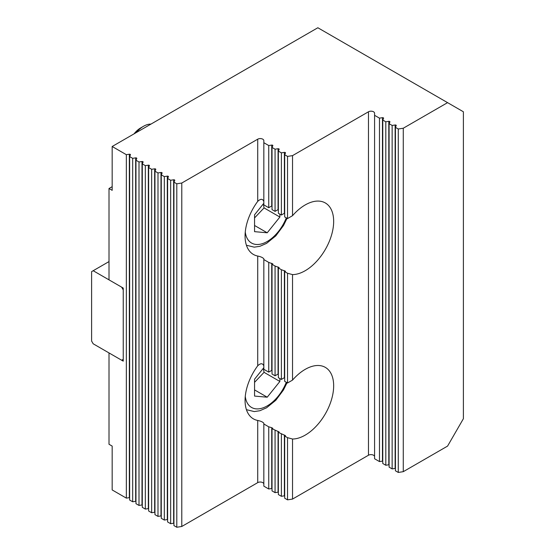 <?xml version="1.0" encoding="UTF-8"?>
<svg xmlns="http://www.w3.org/2000/svg" width="555" height="555" viewBox="0 0 555 555"><rect width="100%" height="100%" fill="white"/><g stroke="black" fill="none" stroke-linecap="round" stroke-linejoin="round"><path stroke-width="0.83" d="M109.009 188.513L109.009 279.852L123.245 288.073L123.245 361.145L109.009 352.925L109.009 444.271L112.172 446.095L112.172 489.94L126.346 498.126L126.346 154.679L112.172 146.492L112.172 190.337L109.009 188.513L112.172 186.681M447.573 102.647L403.277 128.226L398.282 128.996L398.282 472.444L403.277 471.674L447.573 446.095L463.397 418.692L463.397 111.784L317.842 27.75L112.172 146.492M398.282 472.444L395.431 470.793L395.431 127.345L396.228 125.617A0.895 0.513 180 0 0 396.263 125.485A0.895 0.513 180 0 0 395.132 124.986L395.132 468.434L392.142 468.899L389.097 467.144L389.097 123.696L389.901 121.968A0.895 0.513 180 0 0 389.929 121.829A0.895 0.513 180 0 0 388.805 121.33L388.805 464.778L385.808 465.243L382.77 463.487L382.77 120.04L383.574 118.312A0.895 0.513 180 0 0 383.602 118.18A0.895 0.513 180 0 0 382.478 117.681L382.478 461.129L379.481 461.587L374.583 458.763L374.583 113.248A3.58 2.067 180 0 0 372.37 111.333A3.58 2.067 180 0 0 368.471 111.784L292.527 155.629L287.539 156.399L284.68 154.748L284.68 216.922L287.539 218.573L292.527 215.687L292.527 155.629M374.583 456.696A3.58 2.067 0 0 0 372.37 454.781A3.58 2.067 0 0 0 368.471 455.232L292.527 499.077L292.527 439.019L287.539 437.673L287.539 499.847L292.527 499.077M287.539 499.847L284.68 498.196L284.68 436.022L287.539 437.673M284.68 495.823A0.895 0.513 0 0 0 284.389 495.837L281.392 496.302L278.353 494.547L278.353 432.373L285.485 435.64L284.68 436.022M278.353 492.167A0.895 0.513 0 0 0 278.062 492.181L275.065 492.646L272.026 490.891L272.026 428.717L279.158 431.984L278.353 432.373M272.026 488.511A0.895 0.513 0 0 0 271.728 488.532L268.738 488.99L263.833 486.159L263.833 423.985L268.738 426.816L271.728 427.697L272.824 428.335L272.026 428.717M263.833 484.099A3.58 2.067 0 0 0 261.627 482.184A3.58 2.067 0 0 0 257.721 482.635L181.783 526.48L181.783 183.032L176.795 183.802L173.937 182.151L173.937 525.599L176.795 527.25L181.783 526.48M173.937 523.219A0.895 0.513 0 0 0 173.639 523.24L170.649 523.705L167.61 521.95L167.61 178.502L168.408 176.768A0.895 0.513 180 0 0 168.442 176.636A0.895 0.513 180 0 0 167.312 176.136L167.312 519.584L164.322 520.049L161.276 518.294L161.276 174.846L162.081 173.118A0.895 0.513 180 0 0 162.109 172.98A0.895 0.513 180 0 0 160.985 172.48L160.985 515.928L157.988 516.393L154.949 514.638L154.949 171.19L155.754 169.462A0.895 0.513 180 0 0 155.782 169.331A0.895 0.513 180 0 0 154.658 168.831L154.658 512.279L151.661 512.744L148.622 510.988L148.622 167.541L149.427 165.806A0.895 0.513 180 0 0 149.455 165.674A0.895 0.513 180 0 0 148.331 165.175L148.331 508.623L145.334 509.088L142.295 507.332L142.295 163.885L143.093 162.157A0.895 0.513 180 0 0 143.128 162.018A0.895 0.513 180 0 0 141.997 161.526L141.997 504.974L139.007 505.432L135.968 503.676L135.968 160.228L136.766 158.501A0.895 0.513 180 0 0 136.801 158.369A0.895 0.513 180 0 0 135.67 157.87L135.67 501.318L132.68 501.782L129.634 500.027L129.634 156.579L130.439 154.845A0.895 0.513 180 0 0 130.467 154.713A0.895 0.513 180 0 0 129.343 154.214L129.343 497.662L126.346 498.126M403.277 471.674L403.277 128.226M126.346 154.679L129.343 154.214M132.68 501.782L132.68 158.335L129.634 156.579M132.68 158.335L135.67 157.87M139.007 505.432L139.007 161.984L135.968 160.228M139.007 161.984L141.997 161.526M145.334 509.088L145.334 165.64L142.295 163.885M145.334 165.64L148.331 165.175M151.661 512.744L151.661 169.296L148.622 167.541M151.661 169.296L154.658 168.831M157.988 516.393L157.988 172.945L154.949 171.19M157.988 172.945L160.985 172.48M164.322 520.049L164.322 176.601L161.276 174.846M164.322 176.601L167.312 176.136M170.649 523.705L170.649 180.257L167.61 178.502M170.649 180.257L173.639 179.792A0.895 0.513 180 0 1 174.769 180.292A0.895 0.513 180 0 1 174.735 180.424L173.937 182.151M263.833 201.548C262.709 198.662 260.67 198.6 257.721 201.361L257.721 139.187L181.783 183.032M257.721 139.187A3.58 2.067 180 0 1 261.627 138.736A3.58 2.067 180 0 1 263.833 140.651L263.833 204.885L268.738 207.716L268.738 145.542L263.833 142.711M268.738 145.542L271.728 145.084A0.895 0.513 180 0 1 272.859 145.583A0.895 0.513 180 0 1 272.824 145.715L272.026 147.443L272.026 209.617L275.065 211.372L275.065 149.198L272.026 147.443M275.065 149.198L278.062 148.733A0.895 0.513 180 0 1 279.186 149.233A0.895 0.513 180 0 1 279.158 149.364L278.353 151.099L278.353 213.273L281.392 215.028L281.392 152.854L278.353 151.099M281.392 152.854L284.389 152.389A0.895 0.513 180 0 1 285.513 152.889A0.895 0.513 180 0 1 285.485 153.02L284.68 154.748M379.481 461.587L379.481 118.139L374.583 115.315M379.481 118.139L382.478 117.681M385.808 465.243L385.808 121.795L382.77 120.04M385.808 121.795L388.805 121.33M392.142 468.899L392.142 125.451L389.097 123.696M392.142 125.451L395.132 124.986M398.282 128.996L395.431 127.345M176.795 183.802L176.795 527.25M257.721 482.635L257.721 420.461C260.67 421.051 262.709 421.966 263.833 423.194L263.833 423.985M257.721 420.461A40.272 23.255 -60 0 1 253.406 418.865A40.272 23.255 -60 0 1 245.067 400.426A40.272 23.255 -60 0 1 257.721 365.78L257.721 256.042C260.67 256.639 262.709 257.548 263.833 258.776L263.833 369.304L268.738 372.134L268.738 262.404L272.824 263.916L272.026 264.298L272.026 374.035L275.065 375.79L275.065 266.053L279.158 267.565L278.353 267.954L278.353 377.684L281.392 379.44L281.392 269.709L278.353 267.954M263.833 365.967C262.709 363.081 260.67 363.019 257.721 365.78M272.026 370.206L268.738 372.134M278.353 373.862L275.065 375.79M284.68 377.518L281.392 379.44M281.392 269.709L285.485 271.222L284.68 271.61L284.68 381.34L287.539 382.992L292.527 380.106A40.272 23.255 -60 0 1 325.32 367.375A40.272 23.255 -60 0 1 328.317 408.085A40.272 23.255 -60 0 1 292.527 439.019M292.527 215.687A40.272 23.255 -60 0 1 325.32 202.957A40.272 23.255 -60 0 1 328.317 243.666A40.272 23.255 -60 0 1 292.527 274.6L287.539 273.254L287.539 382.992M292.527 380.106L292.527 274.6M287.539 156.399L287.539 218.573M272.026 205.794L268.738 207.716M268.738 488.99L268.738 426.816M278.353 209.443L275.065 211.372M275.065 492.646L275.065 430.472M275.065 266.053L272.026 264.298M281.392 496.302L281.392 434.128M284.68 213.099L281.392 215.028M268.738 262.404L263.833 259.574M287.539 273.254L284.68 271.61M257.721 256.042A40.272 23.255 -60 0 1 253.406 254.447A40.272 23.255 -60 0 1 245.067 236.007A40.272 23.255 -60 0 1 257.721 201.361M93.184 270.722L121.663 287.164L123.245 289.904L123.245 359.321L121.663 360.237L93.184 343.795L91.603 341.054L91.603 271.631L109.009 261.585M279.873 378.565L279.873 381.458L267.219 397.207L254.558 396.076L254.558 379.197L263.833 367.66M254.558 382.339L264.055 372.329L279.873 381.458M254.558 389.901L267.219 397.207M264.055 372.329L263.313 368.312M136.169 132.638A22.373 12.918 -60 0 1 143.558 126.256A22.373 12.918 -60 0 1 150.953 124.105M143.558 126.256L140.651 127.934A18.259 10.538 120 0 0 134.019 133.88M279.873 214.147L279.873 217.047L267.219 232.788L254.558 231.657L254.558 214.785L263.833 203.248M254.558 217.921L264.055 207.91L279.873 217.047M254.558 225.483L267.219 232.788M264.055 207.91L263.313 203.893M173.639 179.792L173.639 523.24M368.471 455.232L368.471 111.784M271.728 145.084L271.728 205.912M271.728 263.285L271.728 370.331M271.728 427.697L271.728 488.532M278.062 148.733L278.062 209.568M278.062 266.934L278.062 373.98M278.062 431.353L278.062 492.181M284.389 152.389L284.389 213.217M284.389 270.59L284.389 377.636M284.389 435.009L284.389 495.837M286.304 382.277A31.323 18.086 -60 0 1 262.841 407.925A31.323 18.086 -60 0 1 245.268 396.43M286.304 217.865A31.323 18.086 -60 0 1 262.841 243.513A31.323 18.086 -60 0 1 245.268 232.011M246.42 409.659L254.225 411.574L259.865 410.735L266.567 407.793L275.793 400.294L283.494 389.943L287.06 382.714M246.42 245.241L254.225 247.155L259.865 246.316L266.567 243.374L275.793 235.882L283.494 225.531L287.06 218.295"/></g></svg>
